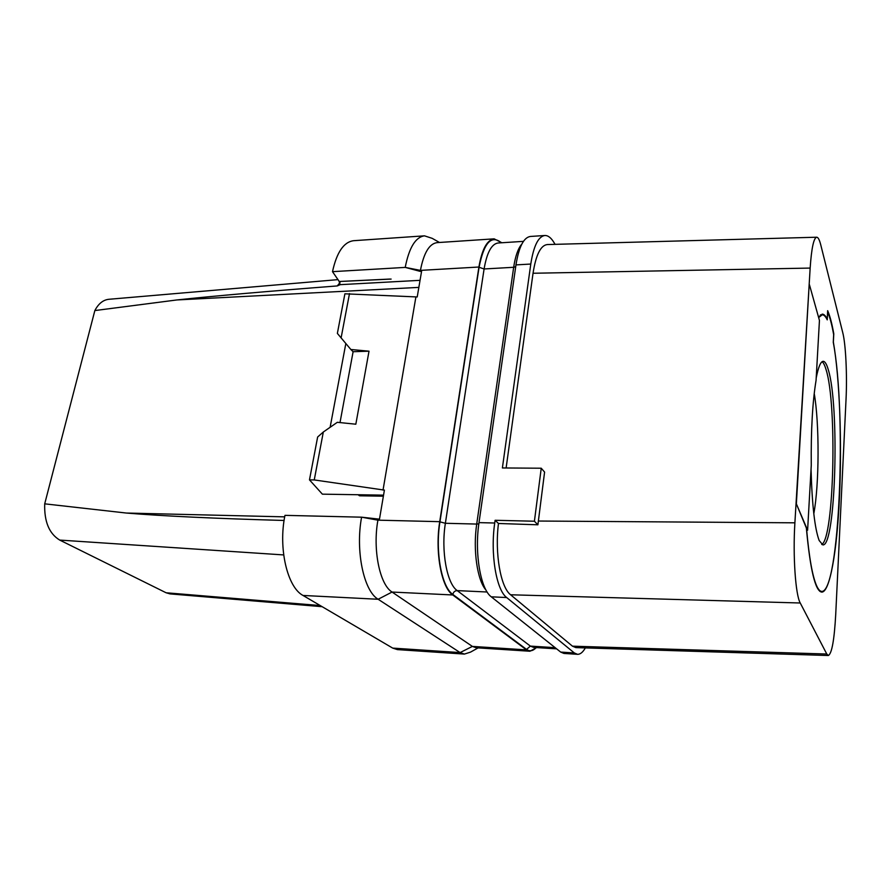 <?xml version="1.0" encoding="UTF-8"?>
<svg xmlns="http://www.w3.org/2000/svg" width="891" height="891" viewBox="0 0 891 891"><rect width="100%" height="100%" fill="white"/><g stroke="black" fill="none" stroke-linecap="round" stroke-linejoin="round"><path stroke-width="1.34" d="M538.331 521.035L794.895 522.817C792.79 555.784 795.518 594.999 800.241 602.995L826.781 654.027L828.363 655.509L575.909 647.612L572.467 646.175L510.599 594.776C500.664 587.392 494.65 553.333 498.47 523.485L495.106 520.288L534.411 521.224L537.897 524.799L544.59 472.085L541.238 468.22L502.39 467.953L530.78 264.048C533.609 246.039 538.275 236.527 544.791 235.502C548.032 235.369 551.117 237.752 554.046 242.642L555.071 244.346M828.363 655.509C831.871 653.526 834.321 639.816 835.725 614.389L846.027 399.591C847.252 375.434 845.782 344.271 842.763 332.677L820.756 244.858C819.486 239.846 818.15 237.296 816.735 237.218L547.297 244.557C540.67 245.315 535.914 254.871 533.041 273.247L506.121 467.987M585.365 647.902C582.859 652.279 580.241 654.417 577.502 654.317L574.339 652.958L506.689 597.549C496.254 589.987 490.184 553.589 494.728 523.017L495.106 520.288M498.47 523.485L537.897 524.799M534.411 521.224L541.238 468.22M577.502 654.317L563.925 653.437L560.684 652.078L491.275 596.814C480.572 589.263 474.346 553.055 479.002 522.627L515.967 264.894C518.863 246.974 523.652 237.496 530.334 236.46L544.791 235.502M533.041 273.259L810.153 268.08L794.895 522.817M809.162 284.764L796.354 503.827L807.602 530.223L811.267 465.314C810.91 430.442 812.503 402.119 816.067 380.346L819.442 320.426L809.451 284.752M833.285 342.033L833.352 342.033C839.768 378.452 842.095 444.041 839.378 499.06C836.939 551.262 829.844 592.593 821.68 592.092C815.31 591.145 810.197 569.772 806.355 527.984L796.354 503.827M833.352 342.033L833.787 333.824C831.96 323.533 829.922 315.815 827.661 310.669L827.204 319.112C825.601 315.759 823.941 314.1 822.226 314.122L818.517 317.096M816.735 237.218C813.706 237.908 811.512 248.199 810.153 268.08M806.355 527.984L807.602 530.223M811.044 469.234C812.057 504.952 814.764 528.719 819.163 540.514L822.827 544.891C835.758 547.163 839.734 405.65 828.262 369.642C826.681 364.141 824.988 361.367 823.184 361.323C820.678 361.445 818.35 367.025 816.189 378.062M822.081 361.735C823.496 362.704 824.832 365.355 826.091 369.687C837.195 404.28 834.143 538.487 821.725 544.479M806.511 528.352C809.073 557.421 812.481 576.655 816.746 586.044C818.383 589.552 820.032 591.346 821.691 591.412C839.667 592.805 846.806 413.469 833.274 342.311L833.664 334.682C831.882 324.625 829.877 317.073 827.672 312.028L827.238 319.858C825.634 316.472 823.963 314.779 822.237 314.813L818.651 317.597M813.806 513.728C819.308 484.626 819.508 423.303 814.218 393.454M337.99 279.629L108.78 299.298C103.089 299.944 98.444 303.697 94.847 310.569L44.706 503.838C44.16 521.603 49.172 533.687 59.73 540.08L283.683 554.926M322.152 606.693L170.047 593.896L166.105 592.771L59.73 540.08M94.847 310.569L176.83 299.955C213.862 295.99 267.345 291.312 337.266 285.933L340.162 284.663L339.115 281.5L391.127 279.083M284.084 520.467C215.199 518.54 162.596 516.056 126.288 513.038L44.706 503.838M420.251 271.387L405.216 267.389L420.429 270.385L478.901 267.022C481.964 249.302 487.054 239.902 494.149 238.844L437.035 242.63C429.306 243.711 423.76 252.966 420.429 270.385L420.251 271.387L421.577 271.31L417.222 296.959L344.895 293.807L337.366 333.412L350.842 349.484L369.019 351.188L353.081 351.711L350.842 349.484M389.913 279.061L339.115 281.5M439.475 242.463L432.18 238.343L424.484 235.837C415.529 237.095 409.103 247.609 405.216 267.4L332.499 271.666L339.148 281.322M424.484 235.837L353.56 240.704C343.77 242.007 336.742 252.32 332.499 271.666M536.638 647.579L529.933 651.243L476.162 647.768L472.386 646.409L392.062 592.047C379.722 584.641 372.561 549.569 377.907 520.166L378.107 519.019L361.59 517.181L284.975 515.354C278.126 548.132 287.325 587.314 303.018 595.455L392.708 648.102L397.397 649.606L464.389 654.083L470.548 652.112L478.111 647.902M383.553 495.151L322.375 494.16L309.478 479.881L314.256 479.937L384.411 490.106L379.499 519.052L378.107 519.019M358.059 494.739L359.596 495.797L383.386 496.187M478.901 267.022L439.731 521.669C434.797 551.696 441.39 587.47 452.751 594.965L526.492 649.884L529.933 651.243M383.03 490.083L415.885 297.026M494.149 238.844L501.889 242.753M526.492 649.884L472.386 646.409L460.112 652.58L464.389 654.083M392.708 648.102L460.112 652.58L378.14 599.264L303.018 595.455M439.731 521.669L377.907 520.166L361.59 517.181C355.286 550.816 363.74 591.011 378.14 599.264L392.062 592.047L452.751 594.965M314.256 479.937L323.322 432.012L337.31 422.312L355.832 424.205L369.019 351.188M341.097 337.956L349.495 293.573M309.478 479.881L317.642 437.002L323.322 432.012M330.127 427.29L345.831 343.547M353.114 351.689L340.006 422.59M572.467 646.175L826.781 654.027M510.599 594.776L800.241 602.995M479.002 522.627L494.728 523.017M515.967 264.894L530.78 264.048M418.848 287.392L176.83 299.955M126.288 513.038L284.686 516.858M337.266 285.933L340.017 282.536M420.051 280.331L340.162 284.663M166.105 592.771L320.237 605.557M383.408 496.031L359.196 495.641M536.237 647.557C532.996 651.076 529.766 651.7 526.548 649.405L452.828 594.431C441.591 586.991 435.053 551.585 439.942 521.848L479.08 267.278C483.936 242.675 491.387 234.511 501.433 242.786M555.149 647.668L530.379 646.109L526.548 649.405M556.63 648.848L533.575 647.389L530.379 646.109L457.217 590.61C454.878 590.744 453.408 592.014 452.828 594.431M487.132 592.003L457.217 590.61C446.87 583.627 440.9 550.827 445.377 523.284L439.942 521.848M523.44 241.361L498.047 242.998C491.554 243.978 486.898 252.632 484.091 268.971L445.377 523.284L476.718 524.064L513.673 267.289L484.091 268.971L479.08 267.278M515.7 266.754L513.673 267.289C515.354 256.151 518.083 248.4 521.848 244.034M478.835 523.841L476.718 524.064C472.809 549.758 477.264 580.487 485.985 590.054M491.275 596.814L506.689 597.549M560.684 652.078L574.339 652.958M820.399 314.879L822.237 314.813M819.854 591.334L821.691 591.412"/></g></svg>
